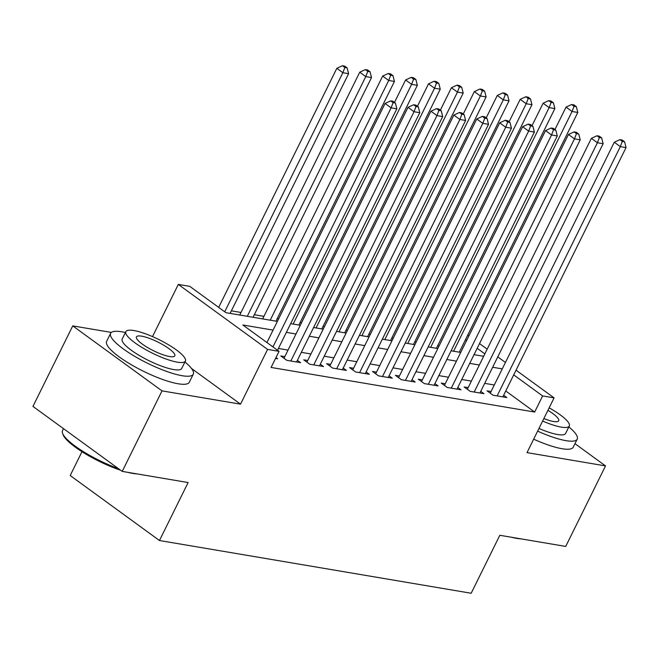 <?xml version="1.0" encoding="UTF-8"?>
<svg xmlns="http://www.w3.org/2000/svg" width="659" height="659" viewBox="0 0 659 659"><rect width="100%" height="100%" fill="white"/><g stroke="black" fill="none" stroke-linecap="round" stroke-linejoin="round"><path stroke-width="0.99" d="M81.971 451.695L70.192 475.526L159.47 540.52L471.177 593.257L499.827 535.281L565.727 546.426L605.522 465.905L574.961 443.664M159.47 540.52L188.12 482.545L122.228 471.399L32.95 406.405L72.745 325.884L162.023 390.878L240.527 404.156L267.587 349.402L178.309 284.416L189.767 286.352L225.963 312.696L277.373 321.394M111.371 332.424L72.745 325.884M152.509 336.601L178.309 284.416M439.075 345.983L437.658 345.744M416.159 342.103L414.742 341.864M393.242 338.224L391.825 337.985M370.317 334.352L368.9 334.113M347.4 330.472L345.983 330.233M324.483 326.592L323.058 326.353M301.558 322.721L300.142 322.473M278.642 318.841L277.225 318.602M263.921 316.353L254.3 314.722M241.005 312.473L231.383 310.842M122.228 471.399L162.023 390.878M491.079 391.52L487.067 390.845L493.105 395.235L506.853 397.558L503.657 395.235M468.162 387.64L464.15 386.965L470.18 391.355L483.937 393.678L480.74 391.355M445.245 383.769L441.233 383.085L447.263 387.476L461.012 389.807L457.816 387.476M422.32 379.889L418.308 379.205L424.347 383.604L438.095 385.927L434.899 383.604M399.403 376.009L395.392 375.333L401.422 379.724L415.178 382.047L411.982 379.724M376.478 372.129L372.475 371.454L378.505 375.844L392.253 378.175L389.057 375.844M353.562 368.257L349.55 367.574L355.58 371.964L369.337 374.296L366.14 371.964M330.645 364.378L326.633 363.702L332.663 368.093L346.42 370.416L343.224 368.093M307.72 360.498L303.708 359.822L309.746 364.213L323.495 366.536L320.299 364.213M284.803 356.618L280.792 355.942L286.822 360.333L300.578 362.664L297.382 360.333M273.073 330.11L242.85 324.994L279.045 351.346L271.088 367.442L534.663 412.04L505.75 390.993M494.308 384.988L484.686 383.357M471.391 381.108L461.77 379.485M448.466 377.236L438.853 375.605M425.549 373.356L415.928 371.725M402.633 369.477L393.011 367.854M379.708 365.597L370.094 363.974M356.791 361.725L347.169 360.094M333.874 357.845L324.253 356.214M310.949 353.965L301.328 352.343M288.032 350.086L278.411 348.463M275.544 358.422L277.653 358.784L275.973 357.557M516.038 370.185L554.079 397.871L527.019 452.626L605.522 465.905M554.079 397.871L542.621 395.935L513.715 374.889M534.663 412.04L542.621 395.935M279.045 351.346L267.587 349.402M467.783 335.052L468.911 335.876M479.513 343.586L487.174 349.171M497.776 356.881L505.437 362.466M484.851 353.883L477.182 348.298M466.58 340.579L465.452 339.764M290.677 323.651L300.298 325.274M313.593 327.523L323.215 329.154M336.518 331.403L346.132 333.034M359.435 335.283L369.056 336.906M382.352 339.163L391.973 340.785M405.277 343.034L414.89 344.665M428.193 346.914L437.815 348.545M451.11 350.794L460.732 352.417M474.035 354.666L483.657 356.297M502.265 368.883L492.652 367.261M479.348 365.004L469.727 363.381M456.432 361.132L446.81 359.501M433.507 357.252L423.885 355.621M410.59 353.372L400.969 351.749M387.673 349.492L378.052 347.87M364.748 345.621L355.127 343.99M341.832 341.741L332.21 340.11M318.907 337.861L309.293 336.238M295.99 333.989L286.368 332.358M240.527 404.156L191.514 368.48M272.966 346.914L391.125 107.845L396.85 108.817L277.53 350.242M266.936 342.523L385.087 103.455L391.125 107.845L393.102 102.631L395.392 103.018L392.978 101.264L390.688 100.876L393.102 102.631M390.688 100.876L385.087 103.455M396.85 108.817L395.392 103.018M230.115 313.404L348.595 73.684L342.861 72.712L336.831 68.322L218.673 307.399M344.846 67.498L347.136 67.893L344.723 66.131L342.433 65.743L344.846 67.498L342.861 72.712L224.711 311.789M347.136 67.893L348.595 73.684M336.831 68.322L342.433 65.743M137.105 473.912A45.01 10.223 -153.7 0 1 132.846 473.426A45.01 10.223 -153.7 0 1 127.755 472.33M120.613 470.221A45.01 10.223 -153.7 0 1 63.116 434.742L62.597 433.35A46.114 10.47 26.3 0 0 118.439 468.64M63.503 428.647L62.539 430.599A46.114 10.47 26.3 0 0 62.597 433.35M125.408 332.531A46.114 10.47 26.3 0 0 121.791 331.807A46.114 10.47 26.3 0 0 110.613 333.33A46.114 10.47 26.3 0 0 134.395 356.157A46.114 10.47 26.3 0 0 182.115 375.712A46.114 10.47 26.3 0 0 193.293 374.188A46.114 10.47 26.3 0 0 184.94 361.956M110.613 333.33L106.634 341.378A46.114 10.47 26.3 0 0 130.416 364.205A46.114 10.47 26.3 0 0 178.136 383.769A46.114 10.47 26.3 0 0 189.314 382.245L193.293 374.188M185.385 361.066L181.719 368.472A33.205 7.537 -153.7 0 1 173.671 369.567A33.205 7.537 -153.7 0 1 139.313 355.481A33.205 7.537 -153.7 0 1 122.187 339.047L125.853 331.642A33.205 7.537 26.3 0 0 142.978 348.076A33.205 7.537 26.3 0 0 177.329 362.162A33.205 7.537 26.3 0 0 185.385 361.066A33.205 7.537 26.3 0 0 168.259 344.624A33.205 7.537 26.3 0 0 133.901 330.546A33.205 7.537 26.3 0 0 125.853 331.642M169.61 356.535A21.393 4.86 26.3 0 0 174.8 355.835A21.393 4.86 26.3 0 0 163.762 345.242A21.393 4.86 26.3 0 0 141.619 336.164A21.393 4.86 26.3 0 0 136.438 336.873A21.393 4.86 26.3 0 0 147.468 347.466A21.393 4.86 26.3 0 0 169.61 356.535M521.005 538.864A45.01 10.223 -153.7 0 1 516.747 538.37A45.01 10.223 -153.7 0 1 511.664 537.283M537.645 431.134A46.114 10.47 26.3 0 0 566.023 440.665A46.114 10.47 26.3 0 0 577.202 439.141A46.114 10.47 26.3 0 0 568.849 426.908M533.666 439.182A46.114 10.47 26.3 0 0 562.045 448.721A46.114 10.47 26.3 0 0 573.223 447.197L577.202 439.141M542.629 421.052A33.205 7.537 26.3 0 0 561.237 427.114A33.205 7.537 26.3 0 0 569.285 426.011L565.628 433.424A33.205 7.537 -153.7 0 1 557.58 434.52A33.205 7.537 -153.7 0 1 538.963 428.457M543.856 418.556A21.393 4.86 26.3 0 0 553.519 421.488A21.393 4.86 26.3 0 0 558.7 420.78A21.393 4.86 26.3 0 0 547.917 410.343M569.285 426.011A33.205 7.537 26.3 0 0 549.153 407.847M290.833 361.017L414.041 111.725L419.775 112.689L296.566 361.98M283.988 358.274L408.012 107.335L414.041 111.725L416.018 106.511L418.317 106.898L415.903 105.143L413.605 104.756L416.018 106.511M413.605 104.756L408.012 107.335M419.775 112.689L418.317 106.898M313.758 364.888L436.958 115.597L442.691 116.569L319.483 365.86M306.905 362.145L430.928 111.206L436.958 115.597L438.943 110.382L441.233 110.778L438.82 109.015L436.53 108.628L438.943 110.382M436.53 108.628L430.928 111.206M442.691 116.569L441.233 110.778M336.675 368.768L459.883 119.477L465.608 120.449L342.408 369.74M329.829 366.025L453.853 115.086L459.883 119.477L461.86 114.262L464.15 114.65L461.737 112.895L459.447 112.508L461.86 114.262M459.447 112.508L453.853 115.086M465.608 120.449L464.15 114.65M359.592 372.648L482.8 123.357L488.533 124.329L365.325 373.612M352.746 369.905L476.77 118.966L482.8 123.357L484.777 118.142L487.075 118.529L484.662 116.775L482.372 116.388L484.777 118.142M482.372 116.388L476.77 118.966M488.533 124.329L487.075 118.529M253.04 317.284L371.511 77.564L365.786 76.592L359.756 72.202L239.736 315.027M367.763 71.378L370.053 71.765L367.64 70.011L365.35 69.623L367.763 71.378L365.786 76.592L247.306 316.312M370.053 71.765L371.511 77.564M359.756 72.202L365.35 69.623M275.956 321.155L394.436 81.444L388.703 80.472L382.673 76.082L262.661 318.907M390.68 75.258L392.978 75.645L390.565 73.89L388.266 73.503L390.68 75.258L388.703 80.472L270.231 320.192M392.978 75.645L394.436 81.444M382.673 76.082L388.266 73.503M298.881 325.035L417.353 85.316L411.628 84.352L405.59 79.953L394.51 102.376M413.605 79.138L415.895 79.525L413.481 77.762L411.191 77.375L413.605 79.138L411.628 84.352L293.148 324.063M415.895 79.525L417.353 85.316M405.59 79.953L411.191 77.375M321.798 328.915L440.27 89.196L434.545 88.224L428.515 83.833L417.427 106.256M436.522 83.009L438.812 83.396L436.398 81.642L434.108 81.255L436.522 83.009L434.545 88.224L316.065 327.943M438.812 83.396L440.27 89.196M428.515 83.833L434.108 81.255M382.517 376.52L505.725 127.236L511.45 128.2L388.242 377.492M375.671 373.777L499.687 122.846L505.725 127.236L507.702 122.022L509.992 122.409L507.578 120.655L505.288 120.259L507.702 122.022M505.288 120.259L499.687 122.846M511.45 128.2L509.992 122.409M344.715 332.795L463.195 93.076L457.461 92.103L451.431 87.713L440.352 110.135M459.438 86.889L461.737 87.276L459.323 85.522L457.033 85.135L459.438 86.889L457.461 92.103L338.99 331.823M461.737 87.276L463.195 93.076M451.431 87.713L457.033 85.135M405.433 380.4L528.642 131.108L534.375 132.08L411.167 381.372M398.588 377.656L522.612 126.717L528.642 131.108L530.619 125.894L532.909 126.281L530.495 124.526L528.205 124.139L530.619 125.894M528.205 124.139L522.612 126.717M534.375 132.08L532.909 126.281M367.64 336.667L486.111 96.947L480.386 95.983L474.348 91.593L463.269 114.007M482.363 90.769L484.653 91.156L482.24 89.402L479.95 89.014L482.363 90.769L480.386 95.983L361.906 335.703M484.653 91.156L486.111 96.947M474.348 91.593L479.95 89.014M428.35 384.279L551.558 134.988L557.292 135.96L434.083 385.251M421.505 381.536L545.528 130.597L551.558 134.988L553.544 129.774L555.834 130.161L553.42 128.406L551.13 128.019L553.544 129.774M551.13 128.019L545.528 130.597M557.292 135.96L555.834 130.161M390.556 340.546L509.036 100.827L503.303 99.855L497.273 95.464L486.194 117.887M505.28 94.649L507.57 95.036L505.165 93.273L502.866 92.886L505.28 94.649L503.303 99.855L384.823 339.574M507.57 95.036L509.036 100.827M497.273 95.464L502.866 92.886M451.275 388.159L574.483 138.868L580.208 139.832L457 389.123M444.43 385.416L568.445 134.477L574.483 138.868L576.46 133.653L578.75 134.041L576.337 132.286L574.047 131.899L576.46 133.653M574.047 131.899L568.445 134.477M580.208 139.832L578.75 134.041M413.473 344.426L531.953 104.707L526.22 103.735L520.19 99.344L509.11 121.767M528.205 98.52L530.495 98.908L528.081 97.153L525.791 96.766L528.205 98.52L526.22 103.735L407.748 343.454M530.495 98.908L531.953 104.707M520.19 99.344L525.791 96.766M474.192 392.031L597.4 142.748L603.133 143.711L479.925 393.003M467.346 389.288L591.37 138.349L597.4 142.748L599.377 137.533L601.667 137.92L599.262 136.158L596.963 135.77L599.377 137.533M596.963 135.77L591.37 138.349M603.133 143.711L601.667 137.92M436.398 348.298L554.87 108.587L549.145 107.615L543.107 103.224L532.027 125.647M551.122 102.4L553.412 102.788L550.998 101.033L548.708 100.646L551.122 102.4L549.145 107.615L430.665 347.334M553.412 102.788L554.87 108.587M543.107 103.224L548.708 100.646M497.117 395.911L620.317 146.619L626.05 147.591L502.842 396.883M490.263 393.168L614.287 142.229L620.317 146.619L622.302 141.405L624.592 141.792L622.178 140.037L619.888 139.65L622.302 141.405M619.888 139.65L614.287 142.229M626.05 147.591L624.592 141.792M459.315 352.178L577.795 112.458L572.061 111.495L566.032 107.104L554.952 129.518M574.038 106.28L576.337 106.667L573.923 104.913L571.625 104.526L574.038 106.28L572.061 111.495L453.59 351.214M576.337 106.667L577.795 112.458M566.032 107.104L571.625 104.526"/></g></svg>
